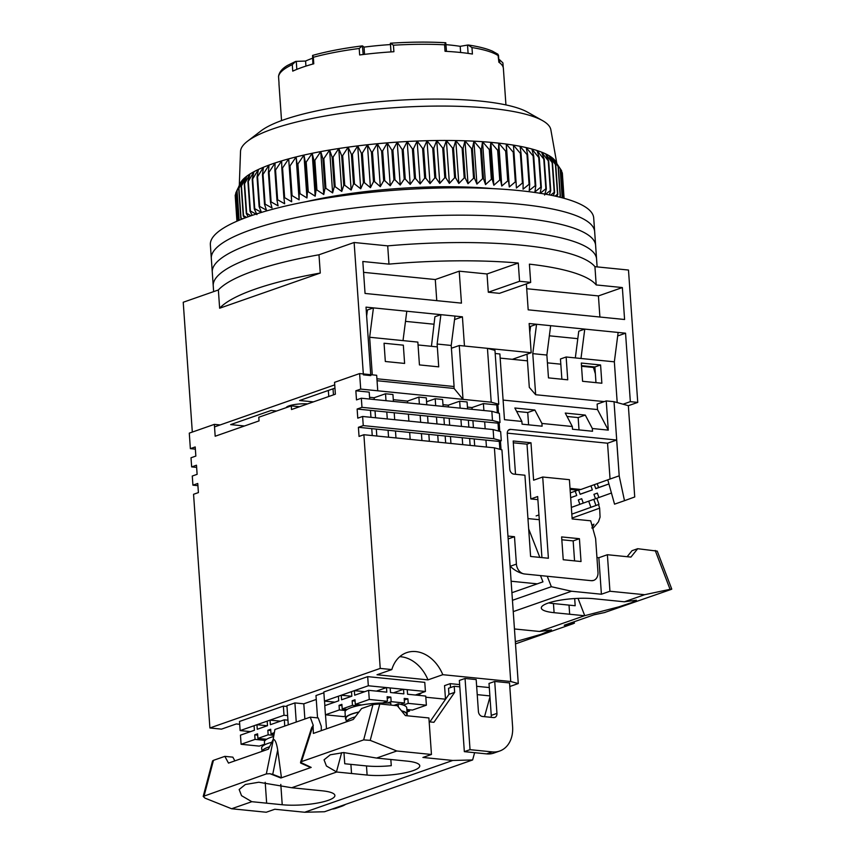 <?xml version="1.0" encoding="UTF-8"?>
<svg xmlns="http://www.w3.org/2000/svg" width="855" height="855" viewBox="0 0 855 855"><rect width="100%" height="100%" fill="white"/><g stroke="black" fill="none" stroke-linecap="round" stroke-linejoin="round"><path stroke-width="1.28" d="M286.201 407.653A14.054 3.046 -4 0 1 307.672 403.891M530.677 282.417L499.427 293.34L488.301 292.228L487.029 273.963L459.221 271.174L461.454 303.13L365.053 293.447L362.819 261.491L388.972 264.12A192.14 41.585 -4 0 1 518.28 263.041L519.562 281.295A192.14 41.585 -4 0 1 525.194 281.829A192.14 41.585 -4 0 1 530.677 282.417L529.405 264.152A192.14 41.585 -4 0 1 596.202 284.929L622.355 287.558L624.588 319.503L528.187 309.831L526.381 283.913M388.972 264.12L387.7 245.866A192.14 41.585 -4 0 1 522.64 245.31A192.14 41.585 -4 0 1 594.93 266.675L596.202 284.929M637.745 402.406L628.489 270.041L594.93 266.675A192.14 41.585 -4 0 0 522.64 245.31A192.14 41.585 -4 0 0 387.7 245.866L354.13 242.499L363.386 374.853L370.803 375.602L366.015 307.137L462.416 316.82L464.457 346.029L531.19 352.73L529.149 323.521L625.55 333.194L630.338 401.658L637.745 402.406L628.35 405.687L614.029 401.69L619.223 476.053L616.658 440.026L510.67 429.381L508.394 430.172M334.722 384.878L214.52 426.912M630.338 401.658L623.049 404.212M313.4 401.882L299.592 400.503L334.957 388.138M244.466 425.993L230.658 424.604L271.11 410.464L276.603 411.009M354.13 242.499L318.99 254.779L320.272 273.044L219.639 308.228L218.367 289.973L183.227 302.253L192.311 432.074M577.798 338.666L549.348 335.801M433.945 324.216L405.494 321.362M617.684 335.951L625.55 333.194M328.341 390.446L328.769 396.517M218.367 289.973A192.14 41.585 -4 0 1 318.99 254.779A192.14 41.585 -4 0 0 218.367 289.973M219.639 308.228A192.14 41.585 -4 0 1 320.272 273.044M454.999 316.072L451.216 345.452L437.129 344.031L440.902 314.661L434.906 316.756L431.444 346.307M366.635 316.083L367.426 309.98L373.432 307.886L369.649 337.255L403.015 340.611L406.798 311.231M462.416 316.82L454.55 319.567M531.19 352.73L512.337 359.324M550.652 325.68L546.869 355.049L532.783 353.639L536.566 324.259L530.56 326.364L529.769 332.467M575.319 357.914L578.76 331.206L584.767 329.1L580.983 358.48L614.35 361.825L617.203 402.577M333.45 394.871L333.033 388.811M618.133 332.456L614.35 361.825M459.221 271.174L435.291 279.542L363.578 272.339M518.28 263.041L487.029 273.963M436.766 300.65L435.291 279.542M519.562 281.295L488.301 292.228M622.355 287.558L598.425 295.926L526.712 288.723M599.9 317.023L598.425 295.926M546.869 355.049L548.472 377.878L567.741 379.812L566.149 356.995L580.983 358.48M604.25 401.604L535.658 394.721L532.783 353.639M601.856 383.232L600.584 364.978L581.304 363.044L582.576 381.298L601.856 383.232M526.99 354.194L529.309 387.39L535.658 394.721M451.216 345.452L454.091 386.524L376.916 378.776M404.607 363.428L385.327 361.494L384.055 343.24L403.336 345.174L404.607 363.428M437.129 344.031L438.722 366.859L419.442 364.914L417.849 342.096L403.015 340.611M369.649 337.255L372.278 374.843M566.149 356.995L560.452 358.982L561.874 379.225M581.486 365.63L594.888 366.977L595.978 382.645M600.584 364.978L594.888 366.977M213.632 291.619L213.237 285.859A192.14 41.585 -4 0 1 318.872 240.939A192.14 41.585 -4 0 1 521.689 231.62A192.14 41.585 -4 0 1 596.576 259.054L595.614 245.364A192.14 41.585 -4 0 0 520.727 217.929A192.14 41.585 -4 0 0 317.91 227.248A192.14 41.585 -4 0 0 212.275 272.168A192.14 41.585 -4 0 1 317.91 227.248A192.14 41.585 -4 0 1 520.727 217.929A192.14 41.585 -4 0 1 595.614 245.364L594.663 231.673A192.14 41.585 -4 0 0 519.776 204.238A192.14 41.585 -4 0 0 316.959 213.558A192.14 41.585 -4 0 0 211.313 258.477A192.14 41.585 -4 0 1 316.959 213.558A192.14 41.585 -4 0 1 519.776 204.238A192.14 41.585 -4 0 1 594.663 231.673L593.701 217.982A192.14 41.585 -4 0 0 518.814 190.547A192.14 41.585 -4 0 0 315.997 199.867A192.14 41.585 -4 0 0 210.362 244.787L213.237 285.859A192.14 41.585 -4 0 1 318.872 240.939A192.14 41.585 -4 0 1 521.689 231.62A192.14 41.585 -4 0 1 596.576 259.054L597.121 266.899M556.765 163.102L550.844 129.746A155.589 33.676 176 0 0 542.487 120.587A155.589 33.676 176 0 0 490.3 108.296A155.589 33.676 176 0 0 247.523 141.214A155.589 33.676 176 0 0 240.522 151.442L239.304 185.3M563.552 198.168L561.649 170.893A164.021 35.504 176 0 0 561.543 170.679L560.314 168.766A164.021 35.504 176 0 0 560.143 168.553L554.158 159.532L558.336 166.704A164.021 35.504 176 0 0 558.101 166.501L551.924 157.566L555.739 164.716A164.021 35.504 176 0 0 555.429 164.523L549.081 155.674L552.512 162.813A164.021 35.504 176 0 0 552.148 162.621L545.64 153.868L548.686 160.986A164.021 35.504 176 0 0 548.258 160.815L541.61 152.147L544.261 159.265A164.021 35.504 176 0 0 543.78 159.094L537.026 150.523L539.27 157.641A164.021 35.504 176 0 0 538.725 157.491L531.885 149.005L533.723 156.134A164.021 35.504 176 0 0 533.125 155.984L526.22 147.594L527.642 154.734A164.021 35.504 176 0 0 526.99 154.605L520.054 146.291L521.048 153.462A164.021 35.504 176 0 0 520.353 153.334L513.406 145.115L513.973 152.308A164.021 35.504 176 0 0 513.235 152.201L506.299 144.068L506.449 151.282A164.021 35.504 176 0 0 505.658 151.185L498.764 143.138L498.497 150.395A164.021 35.504 176 0 0 497.663 150.32L490.834 142.347L490.15 149.646A164.021 35.504 176 0 0 489.284 149.582L482.541 141.695L481.451 149.037A164.021 35.504 176 0 0 480.542 148.984L473.916 141.171L472.42 148.578A164.021 35.504 176 0 0 471.479 148.535L464.992 140.797L463.089 148.257A164.021 35.504 176 0 0 462.127 148.225L455.801 140.562L453.524 148.075A164.021 35.504 176 0 0 452.53 148.065L446.385 140.466L443.724 148.054A164.021 35.504 176 0 0 442.719 148.054L436.777 140.509L433.763 148.172A164.021 35.504 176 0 0 432.737 148.193L427.019 140.701L423.653 148.439A164.021 35.504 176 0 0 422.616 148.471L417.144 141.032L413.446 148.845A164.021 35.504 176 0 0 412.409 148.898L407.194 141.503L403.186 149.401A164.021 35.504 176 0 0 402.139 149.465L397.212 142.112L392.905 150.095A164.021 35.504 176 0 0 391.857 150.17L387.23 142.86L382.645 150.929A164.021 35.504 176 0 0 381.608 151.025L377.301 143.736L372.449 151.901A164.021 35.504 176 0 0 371.423 152.008L367.447 144.752L362.36 153.002A164.021 35.504 176 0 0 361.344 153.12L357.711 145.884L352.42 154.231A164.021 35.504 176 0 0 351.416 154.36L348.135 147.146L342.663 155.578A164.021 35.504 176 0 0 341.679 155.728L338.762 148.514L333.119 157.042A164.021 35.504 176 0 0 332.157 157.202L329.624 149.999L323.831 158.624A164.021 35.504 176 0 0 322.912 158.795L320.753 151.592L314.854 160.312A164.021 35.504 176 0 0 313.956 160.484L312.193 153.28L306.197 162.097A164.021 35.504 176 0 0 305.342 162.279L303.963 155.054L297.903 163.968A164.021 35.504 176 0 0 297.091 164.16L296.119 156.925L290.016 165.923A164.021 35.504 176 0 0 289.236 166.127L288.669 158.859L282.556 167.965A164.021 35.504 176 0 0 281.819 168.179L281.648 160.879L275.556 170.07A164.021 35.504 176 0 0 274.872 170.284L275.086 162.952L269.036 172.229A164.021 35.504 176 0 0 268.406 172.454L269.015 165.079L263.03 174.441A164.021 35.504 176 0 0 262.453 174.677L263.458 167.249L257.569 176.696A164.021 35.504 176 0 0 257.045 176.932L258.424 169.461L252.653 178.994A164.021 35.504 176 0 0 252.193 179.229L253.946 171.705L248.324 181.313A164.021 35.504 176 0 0 247.918 181.549L250.034 173.96L244.583 183.643A164.021 35.504 176 0 0 244.241 183.878L246.71 176.226L241.452 185.973A164.021 35.504 176 0 0 241.163 186.219L243.985 178.503L238.94 188.314A164.021 35.504 176 0 0 238.727 188.549L241.869 180.768L237.059 190.633A164.021 35.504 176 0 0 236.91 190.868L240.063 183.622A159.34 34.489 -4 0 1 240.373 183.013A159.34 34.489 -4 0 1 241.869 180.768A159.34 34.489 -4 0 1 243.985 178.503A159.34 34.489 -4 0 1 246.71 176.226A159.34 34.489 -4 0 1 250.034 173.96A159.34 34.489 -4 0 1 253.946 171.705A159.34 34.489 -4 0 1 258.424 169.461A159.34 34.489 -4 0 1 263.458 167.249A159.34 34.489 -4 0 1 269.015 165.079A159.34 34.489 -4 0 1 275.086 162.952A159.34 34.489 -4 0 1 281.648 160.879A159.34 34.489 -4 0 1 288.669 158.859A159.34 34.489 -4 0 1 296.119 156.925A159.34 34.489 -4 0 1 303.963 155.054A159.34 34.489 -4 0 1 312.193 153.28A159.34 34.489 -4 0 1 320.753 151.592A159.34 34.489 -4 0 1 329.624 149.999A159.34 34.489 -4 0 1 338.762 148.514A159.34 34.489 -4 0 1 348.135 147.146A159.34 34.489 -4 0 1 357.711 145.884A159.34 34.489 -4 0 1 367.447 144.752A159.34 34.489 -4 0 1 377.301 143.736A159.34 34.489 -4 0 1 387.23 142.86A159.34 34.489 -4 0 1 397.212 142.112A159.34 34.489 -4 0 1 407.194 141.503A159.34 34.489 -4 0 1 417.144 141.032A159.34 34.489 -4 0 1 427.019 140.701A159.34 34.489 -4 0 1 436.777 140.509A159.34 34.489 -4 0 1 446.385 140.466A159.34 34.489 -4 0 1 455.801 140.562A159.34 34.489 -4 0 1 464.992 140.797A159.34 34.489 -4 0 1 473.916 141.171A159.34 34.489 -4 0 1 482.541 141.695A159.34 34.489 -4 0 1 490.834 142.347A159.34 34.489 -4 0 1 495.045 142.753A159.34 34.489 -4 0 1 498.764 143.138A159.34 34.489 -4 0 1 506.299 144.068A159.34 34.489 -4 0 1 513.406 145.115A159.34 34.489 -4 0 1 520.054 146.291A159.34 34.489 -4 0 1 526.22 147.594A159.34 34.489 -4 0 1 531.885 149.005A159.34 34.489 -4 0 1 537.026 150.523A159.34 34.489 -4 0 1 541.61 152.147A159.34 34.489 -4 0 1 545.64 153.868A159.34 34.489 -4 0 1 549.081 155.674A159.34 34.489 -4 0 1 551.924 157.566A159.34 34.489 -4 0 1 554.158 159.532A159.34 34.489 -4 0 1 555.771 161.552A159.34 34.489 -4 0 1 555.782 161.563L555.771 161.552M542.487 120.587L527.621 112.197A140.594 30.427 176 0 0 480.457 101.093A140.594 30.427 176 0 0 261.074 130.836L247.523 141.214M559.149 197.035L560.175 196.19A164.021 35.504 -4 0 1 560.41 196.394L559.972 197.238M555.173 196.105L557.513 194.213A164.021 35.504 -4 0 1 557.813 194.406L556.829 196.479M550.673 195.154L554.222 192.311A164.021 35.504 -4 0 1 554.585 192.503L553.281 195.699M545.682 194.213L550.331 190.505A164.021 35.504 -4 0 1 550.759 190.676L549.295 194.887M252.214 215.364L249.991 211.238A164.021 35.504 -4 0 1 250.397 211.003L256.949 214.605L254.266 208.919A164.021 35.504 -4 0 1 254.737 208.684L261.427 212.361L259.118 206.621A164.021 35.504 -4 0 1 259.642 206.397L266.461 210.159L264.526 204.366A164.021 35.504 -4 0 1 265.114 204.131L272.018 207.979L270.479 202.143A164.021 35.504 -4 0 1 271.11 201.919L278.089 205.852L276.945 199.974A164.021 35.504 -4 0 1 277.629 199.76L284.651 203.779L283.903 197.868A164.021 35.504 -4 0 1 284.63 197.655L291.662 201.769L291.32 195.827A164.021 35.504 -4 0 1 292.089 195.624L299.111 199.824L299.165 193.861A164.021 35.504 -4 0 1 299.987 193.657L306.966 197.954L307.415 191.969A164.021 35.504 -4 0 1 308.27 191.787L315.196 196.18L316.029 190.184A164.021 35.504 -4 0 1 316.927 190.002L323.756 194.491L324.986 188.485A164.021 35.504 -4 0 1 325.915 188.314L332.627 192.899L334.241 186.892A164.021 35.504 -4 0 1 335.192 186.743L341.765 191.413L343.753 185.417A164.021 35.504 -4 0 1 344.736 185.268L351.138 190.045L353.5 184.049A164.021 35.504 -4 0 1 354.494 183.921L360.714 188.784L363.428 182.81A164.021 35.504 -4 0 1 364.444 182.692L370.439 187.651L373.496 181.698A164.021 35.504 -4 0 1 374.533 181.591L380.293 186.647L383.681 180.715A164.021 35.504 -4 0 1 384.718 180.619L390.233 185.759L393.931 179.86A164.021 35.504 -4 0 1 394.978 179.785L400.215 185.011L404.212 179.155A164.021 35.504 -4 0 1 405.259 179.09L410.197 184.402L414.483 178.588A164.021 35.504 -4 0 1 415.519 178.535L420.147 183.932L424.689 178.161A164.021 35.504 -4 0 1 425.726 178.129L430.022 183.601L434.81 177.883A164.021 35.504 -4 0 1 435.836 177.861L439.78 183.408L444.792 177.744A164.021 35.504 -4 0 1 445.808 177.744L449.388 183.365L454.614 177.765A164.021 35.504 -4 0 1 455.597 177.765L458.804 183.462L464.212 177.925A164.021 35.504 -4 0 1 465.173 177.947L467.995 183.697L473.563 178.225A164.021 35.504 -4 0 1 474.493 178.268L476.919 184.082L482.615 178.674A164.021 35.504 -4 0 1 483.524 178.738L485.544 184.595L491.358 179.272A164.021 35.504 -4 0 1 492.234 179.336L493.837 185.257L499.748 180.01A164.021 35.504 -4 0 1 500.57 180.095L501.767 186.048L507.742 180.886A164.021 35.504 -4 0 1 508.522 180.982L509.302 186.967L515.309 181.891A164.021 35.504 -4 0 1 516.057 181.997L516.399 188.025L522.426 183.023A164.021 35.504 -4 0 1 523.121 183.152L523.057 189.201L529.063 184.295A164.021 35.504 -4 0 1 529.715 184.424L529.224 190.494L535.198 185.674A164.021 35.504 -4 0 1 535.796 185.824L534.888 191.905L540.809 187.181A164.021 35.504 -4 0 1 541.343 187.341L540.029 193.422L545.853 188.784A164.021 35.504 -4 0 1 546.334 188.955L544.614 195.047M562.301 172.86L564.076 198.317L562.344 173.084A164.021 35.504 176 0 0 562.301 172.86L561.714 171.876M237.765 188.656L235.82 192.941A164.021 35.504 176 0 0 235.734 193.166L237.669 220.879M235.777 193.893L235.221 195.207A164.021 35.504 176 0 0 235.2 195.442L236.995 221.178M235.328 197.291L236.931 221.199M306.485 201.609A156.518 33.879 -4 0 1 492.501 188.602M248.249 216.743L246.315 213.568A164.021 35.504 -4 0 1 246.657 213.333L251.028 215.77M244.701 218.057L243.248 215.909A164.021 35.504 -4 0 1 243.525 215.674L246.529 217.373M241.57 219.275L240.8 218.239A164.021 35.504 -4 0 1 241.014 218.004L242.542 218.88M561.543 170.679L563.456 198.146M560.314 168.766L562.344 197.847M560.143 168.553L562.184 197.804M558.336 166.704L560.41 196.394M558.101 166.501L560.175 196.19M555.739 164.716L557.813 194.406M555.429 164.523L557.513 194.213M552.512 162.813L554.585 192.503M552.148 162.621L554.222 192.311M548.686 160.986L550.759 190.676M548.258 160.815L550.331 190.505M544.261 159.265L546.334 188.955M543.78 159.094L545.853 188.784M539.27 157.641L541.343 187.341M538.725 157.491L540.809 187.181M533.723 156.134L535.796 185.824M533.125 155.984L535.198 185.674M527.642 154.734L529.715 184.424M526.99 154.605L529.063 184.295M521.048 153.462L523.121 183.152M520.353 153.334L522.426 183.023M513.973 152.308L516.057 181.997M513.235 152.201L515.309 181.891M506.299 144.068L509.302 186.967M506.449 151.282L508.522 180.982M505.658 151.185L507.742 180.886M498.764 143.138L501.767 186.048M498.497 150.395L500.57 180.095M497.663 150.32L499.748 180.01M490.834 142.347L493.837 185.257M490.15 149.646L492.234 179.336M489.284 149.582L491.358 179.272M482.541 141.695L485.544 184.595M481.451 149.037L483.524 178.738M480.542 148.984L482.615 178.674M473.916 141.171L476.919 184.082M472.42 148.578L474.493 178.268M471.479 148.535L473.563 178.225M464.992 140.797L467.995 183.697M463.089 148.257L465.173 177.947M462.127 148.225L464.212 177.925M455.801 140.562L458.804 183.462M453.524 148.075L455.597 177.765M452.53 148.065L454.614 177.765M446.385 140.466L449.388 183.365M443.724 148.054L445.808 177.744M442.719 148.054L444.792 177.744M436.777 140.509L439.78 183.408M433.763 148.172L435.836 177.861M432.737 148.193L434.81 177.883M427.019 140.701L430.022 183.601M423.653 148.439L425.726 178.129M422.616 148.471L424.689 178.161M417.144 141.032L420.147 183.932M413.446 148.845L415.519 178.535M412.409 148.898L414.483 178.588M407.194 141.503L410.197 184.402M403.186 149.401L405.259 179.09M402.139 149.465L404.212 179.155M397.212 142.112L400.215 185.011M392.905 150.095L394.978 179.785M391.857 150.17L393.931 179.86M387.23 142.86L390.233 185.759M382.645 150.929L384.718 180.619M381.608 151.025L383.681 180.715M377.301 143.736L380.293 186.647M372.449 151.901L374.533 181.591M371.423 152.008L373.496 181.698M367.447 144.752L370.439 187.651M362.36 153.002L364.444 182.692M361.344 153.12L363.428 182.81M357.711 145.884L360.714 188.784M237.038 221.156L235.221 195.207M352.42 154.231L354.494 183.921M351.416 154.36L353.5 184.049M348.135 147.146L351.138 190.045M237.776 220.836L235.82 192.941M342.663 155.578L344.736 185.268M341.679 155.728L343.753 185.417M238.973 220.334L236.91 190.868M338.762 148.514L341.765 191.413M239.133 220.269L237.059 190.633M333.119 157.042L335.192 186.743M332.157 157.202L334.241 186.892M240.8 218.239L238.727 188.549M329.624 149.999L332.627 192.899M241.014 218.004L238.94 188.314M323.831 158.624L325.915 188.314M322.912 158.795L324.986 188.485M243.248 215.909L241.163 186.219M320.753 151.592L323.756 194.491M243.525 215.674L241.452 185.973M314.854 160.312L316.927 190.002M313.956 160.484L316.029 190.184M246.315 213.568L244.241 183.878M312.193 153.28L315.196 196.18M246.657 213.333L244.583 183.643M306.197 162.097L308.27 191.787M305.342 162.279L307.415 191.969M249.991 211.238L247.918 181.549M303.963 155.054L306.966 197.954M250.397 211.003L248.324 181.313M297.903 163.968L299.987 193.657M297.091 164.16L299.165 193.861M254.266 208.919L252.193 179.229M296.119 156.925L299.111 199.824M254.737 208.684L252.653 178.994M290.016 165.923L292.089 195.624M289.236 166.127L291.32 195.827M259.118 206.621L257.045 176.932M288.669 158.859L291.662 201.769M259.642 206.397L257.569 176.696M282.556 167.965L284.63 197.655M281.819 168.179L283.903 197.868M264.526 204.366L262.453 174.677M265.114 204.131L263.03 174.441M275.556 170.07L277.629 199.76M274.872 170.284L276.945 199.974M270.479 202.143L268.406 172.454M271.11 201.919L269.036 172.229M497.888 404.533L498.486 413.115M499.16 422.787L499.758 431.369M500.442 441.041L501.041 449.634M508.159 538.907L510.136 566.299C514.774 570.531 519.551 573.085 524.457 573.972A9.373 7.171 -109.3 0 1 516.409 564.108L514.496 536.716L508.223 538.907M514.496 536.716L507.956 536.064M510.67 429.381A4.681 3.58 -109.3 0 0 509.441 429.52A4.681 3.58 -109.3 0 0 507.282 433.571L509.772 469.171A4.681 3.58 -109.3 0 0 513.791 474.108L524.917 475.22L530.602 556.466L548.397 558.251L542.711 477.015L569.409 479.687L572.155 518.942L590.687 520.802L595.614 538.522L597.976 572.294A9.373 7.171 -109.3 0 1 593.659 580.395A9.373 7.171 -109.3 0 1 591.2 580.673L524.457 573.972M614.029 401.69L606.238 400.91L597.121 404.094L597.506 409.566L608.279 430.118L606.238 400.91M495.195 353.5L499.876 353.97L504.471 419.687L521.892 421.44L522.084 424.176L542.102 426.196L541.92 423.449L572.316 426.506L572.508 429.242L592.526 431.251L592.344 428.515L608.279 430.118M561.628 536.919L563.231 559.736L581.026 561.532L579.423 538.703L561.628 536.919M595.358 373.795L593.456 367.468L581.528 366.271M560.816 364.187L547.414 362.851M527.45 360.842L500.164 358.106M511.119 581.229L537.261 583.847M513.31 442.794L527.001 444.173L530.827 498.935L537.88 499.641M530.827 498.935L537.667 496.541L541.931 557.599M561.831 539.762L573.16 540.894L574.56 560.88M527.001 444.173L530.987 442.772L533.606 480.2L542.711 477.015M530.987 442.772L513.182 440.988L515.512 474.279M507.261 433.143L607.552 443.211L616.658 440.026M607.552 443.211L610.053 479.024L580.919 489.477L570.018 488.387M619.17 475.84L610.053 479.024M619.223 476.053L624.492 500.688L634.731 496.969L628.35 405.687M503.093 400.087L597.506 409.566M541.92 423.449L534.867 410.015L514.849 408.006L521.892 421.44M592.344 428.515L585.29 415.081L565.273 413.072L572.316 426.506M591.2 580.673L593.434 580.47M573.16 540.894L579.423 538.703M624.492 500.688L614.542 504.161L607.777 479.837M585.29 415.081L578.151 417.582L579.017 429.894M516.634 411.405L527.727 412.516L534.867 410.015M527.727 412.516L528.593 424.839M567.057 416.471L578.151 417.582M570.093 489.423L577.852 490.204L570.338 492.897M577.852 490.204L580.919 489.477M593.776 499.363L595.956 505.508L590.869 507.293M595.956 505.508L599.002 504.365L596.822 498.251M571.824 514.144L590.88 507.336L588.7 501.18M578.707 490.257L580.139 494.297L592.365 489.904L580.107 494.19M579.872 504.322L598.895 497.525L597.335 493.111L593.936 494.329L595.508 498.743M611.443 493.025L598.895 497.525M594.332 484.667L595.764 488.686L608.92 483.962M592.365 489.904L590.933 485.886M570.67 497.696L576.74 495.515L575.191 491.155M583.27 503.125L581.71 498.711L578.311 499.929L579.882 504.343L571.343 507.41M608.92 483.941L598.575 487.553L597.185 483.641M576.74 495.515L570.67 497.642M598.575 487.553L595.721 488.579M591.927 525.259L593.915 524.168L591.863 528.027M595.593 505.636L590.88 507.336M515.341 641.699L540.884 634.367L551.486 629.9L539.494 631.471L514.454 628.959M569.665 614.243L584.499 615.739L618.699 606.89L631.813 602.583L636.366 600.21L624.374 601.792L593.969 598.735A32.8 7.096 -4 0 0 559.341 600.328A32.8 7.096 -4 0 0 541.311 608.001A32.8 7.096 -4 0 0 554.093 612.682L569.665 614.243L569.024 605.116L575.18 605.735L574.678 598.553M548.686 602.893A32.8 7.096 176 0 0 553.452 603.555L569.024 605.116M511.921 592.718L542.957 581.86L540.499 575.586M671.774 589.106L657.249 551.122L637.702 548.707L632.005 550.695L627.143 556.712M547.243 576.259L551.347 586.712L512.455 600.306M528.679 528.946L539.836 557.396M584.499 615.739L539.494 631.471M513.246 611.614L571.535 591.233L601.407 594.225L609.946 591.243L644.595 594.717L624.374 601.792M637.702 548.707L630.926 557.086L607.392 554.724L598.853 557.717L596.94 557.524M539.281 519.712L527.952 518.568M536.138 515.918L538.949 514.934M551.347 586.712L571.535 591.233M601.407 594.225L598.853 557.717M573.448 623.594L515.501 643.868M572.412 622.365L572.85 623.338L564.257 625.219L594.567 614.617L605.084 612.447L593.99 614.82M644.595 594.717L670.064 589.319C672.03 588.935 672.265 589.01 670.769 589.565L605.062 612.362M655.208 550.46L670.064 589.319C672.03 588.935 672.265 589.01 670.769 589.565M607.392 554.724L609.946 591.243M574.346 623.103L564.268 625.304M572.85 623.338L574.378 623.188M380.229 668.407L209.903 727.968L193.561 494.286L198.403 492.598L197.762 483.47L192.92 485.159L192.279 476.032L197.12 474.343L196.49 465.216L191.648 466.905L191.007 457.778L195.848 456.078L195.207 446.951L190.366 448.651L189.286 433.132L214.349 424.369L215.182 436.232L259.044 420.895L258.787 417.24L291.256 405.89L291.512 409.534L335.374 394.198L334.551 382.335L359.613 373.571L360.703 389.089L355.851 390.778L356.492 399.905L361.334 398.216L361.975 407.343L357.134 409.032L357.775 418.159L362.616 416.471L363.247 425.598L358.405 427.297L359.047 436.424L363.888 434.725L380.229 668.407L391.825 669.572A35.151 26.89 -109.3 0 1 406.659 652.643A35.151 26.89 -109.3 0 1 442.794 674.691L510.734 681.51L494.404 447.828L363.888 434.725M214.349 424.369L220.13 424.946M291.256 405.89L299.571 406.724M359.613 373.571L376.67 375.281L377.75 390.799L360.703 389.089M491.027 717.324A4.681 3.58 -109.3 0 0 491.251 715.379L489.017 683.434L494.714 681.446L509.548 682.931L512.605 726.75A28.119 21.514 70.7 0 1 499.641 751.053A28.119 21.514 70.7 0 1 492.277 751.898L486.581 753.886A28.119 21.514 70.7 0 0 493.944 753.052L499.641 751.053M486.581 753.886L464.34 751.652L459.359 680.452L465.056 678.464L476.182 679.586L478.415 711.531A4.681 3.58 -109.3 0 0 482.434 716.469L493.559 717.58A4.681 3.58 -109.3 0 0 494.788 717.441A4.681 3.58 -109.3 0 0 496.947 713.391L494.714 681.446M459.648 684.588L450.243 683.647L444.547 685.635L445.498 699.326M476.641 686.298L489.306 687.57M288.274 724.826L286.927 705.706L294.911 702.917L303.803 703.815L316.254 699.454M317.547 717.879L315.987 695.543L323.874 692.785M425.811 697.22L445.498 699.198M509.794 686.512L518.269 683.551L510.734 681.51M442.794 674.691L427.981 679.875L377.012 674.755L391.825 669.572M209.903 727.968L221.488 729.133L236.301 723.95L239.699 724.292M195.368 449.153L190.366 448.651M497.3 412.794L496.744 404.928L498.743 404.233L494.97 350.379L487.446 348.338L459.263 345.505L463.025 399.36L377.75 390.799M498.572 431.048L498.027 423.182L500.015 422.488L499.373 413.36L491.849 411.319L492.48 420.446L361.975 407.343M499.854 449.303L499.299 441.437L501.297 440.742L500.656 431.615L493.121 429.573L362.616 416.471M518.269 683.551L501.928 449.869L494.404 447.828M427.981 679.875A35.151 26.89 70.7 0 0 399.766 656.683M465.056 678.464L470.036 749.664L492.277 751.898M345.559 804.395A28.119 21.514 -109.3 0 1 341.85 806.233L336.154 808.232A28.119 21.514 -109.3 0 1 332.103 809.097M341.85 806.233A28.119 21.514 -109.3 0 1 337.8 807.099M450.243 683.647L450.521 687.57M326.482 728.834L325.499 714.801M324.857 705.632L324.547 701.111M304.872 719.023L303.803 703.815M451.408 348.252L459.263 345.505M418.042 344.96L437.322 346.895M498.743 404.233L491.208 402.192L487.446 348.338M500.015 422.488L492.48 420.446M501.297 440.742L493.763 438.701L493.121 429.573M467.45 407.108L472.003 407.568L483.396 403.592L496.744 404.928M491.208 402.192L463.025 399.36L454.101 388.459L453.962 386.513M355.851 390.778L369.2 392.124L369.691 399.05M369.563 397.286L374.127 397.746L385.52 393.76L392.937 394.508L393.418 401.433M393.289 399.67L407.493 401.091L418.886 397.105L426.303 397.853L426.784 404.789M426.57 401.765L435.195 398.751L442.612 399.488L443.104 406.424M442.976 404.661L448.277 405.185L459.669 401.209L467.087 401.946L467.567 408.882M377.044 380.721L454.101 388.459M372.246 435.569L371.754 428.633L358.405 427.297M370.963 417.315L370.482 410.379L386.791 412.014L387.283 418.95M376.799 436.029L376.318 429.092M375.527 417.764L375.035 410.838M374.244 399.509L374.127 397.746M386 400.696L385.52 393.76M388.555 437.204L388.074 430.268L421.44 433.624L421.921 440.56M395.972 437.952L395.48 431.016M386.791 412.014L394.208 412.762L394.689 419.687M410.165 439.374L409.684 432.438M408.893 421.12L408.412 414.183M407.621 402.865L407.493 401.091M420.649 422.295L420.158 415.37L394.208 412.762M419.367 404.041L418.886 397.105M429.338 441.298L428.857 434.361L421.44 433.624M420.158 415.37L427.575 416.107L428.066 423.043M436.958 423.941L436.478 417.005L427.575 416.107M435.687 405.676L435.195 398.751M438.241 442.195L437.749 435.259L462.224 437.717L462.705 444.653M445.647 442.933L445.166 436.007M436.478 417.005L443.895 417.753L444.376 424.679M450.948 443.467L450.467 436.542M449.677 425.213L449.196 418.277M448.405 406.959L448.277 405.185M461.433 426.399L460.941 419.463L443.895 417.753M460.15 408.134L459.669 401.209M470.122 445.391L469.641 438.465L462.224 437.717M460.941 419.463L468.358 420.2L468.85 427.137M474.685 445.85L474.194 438.914M473.403 427.596L472.922 420.66M472.131 409.342L472.003 407.568M468.358 420.2L484.678 421.846L485.159 428.772M483.887 410.518L483.396 403.592M486.442 447.037L485.95 440.101L499.299 441.437M464.34 751.652L470.036 749.664M296.247 722.037L294.911 702.917M493.763 438.701L363.247 425.598M371.754 428.633L388.074 430.268M428.857 434.361L437.749 435.259M469.641 438.465L485.95 440.101M197.911 485.661L192.92 485.159M361.334 398.216L491.849 411.319M484.678 421.846L498.027 423.182M357.134 409.032L370.482 410.379M196.639 467.407L191.648 466.905M401.476 710.815A30.93 6.69 -4 0 1 407.194 714.224A30.93 6.69 -4 0 1 406.745 715.496M346.104 719.739A30.93 6.69 -4 0 1 345.484 718.542A30.93 6.69 -4 0 1 358.961 711.991M390.906 705.076L390.767 703.12A30.93 6.69 176 0 0 345.035 712.151L345.484 718.542M407.194 714.224L406.745 707.833A30.93 6.69 176 0 0 398.184 703.868L398.409 707.042M393.866 705.375L398.184 703.868M273.675 736.497A30.93 6.69 176 0 0 264.43 742.001L264.633 744.833M406.756 715.731L406.734 714.331A30.459 6.594 176 0 0 401.658 711.039M358.844 712.14A30.459 6.594 176 0 0 345.954 718.585L346.371 721.877M271.772 742.29A30.459 6.594 176 0 0 261.651 748.061L262.058 751.363M351.533 773.497L367.116 775.058A32.8 7.096 -4 0 0 401.732 773.465A32.8 7.096 -4 0 0 419.773 765.802A32.8 7.096 -4 0 0 406.991 761.11L376.585 758.064L343.678 752.56L330.276 754.794L324.045 759.817L326.428 765.995L336.71 772.012L351.533 773.497L350.903 764.37L344.747 763.75L343.966 752.55M282.225 804.737A32.8 7.096 -4 0 0 316.852 803.155A32.8 7.096 -4 0 0 334.893 795.481A32.8 7.096 -4 0 0 322.111 790.8L291.705 787.744L258.798 782.24L245.385 784.484L239.154 789.507L241.548 795.684L251.83 801.691L282.225 804.737L280.803 784.398M350.903 764.37L366.474 765.93A32.8 7.096 176 0 0 391.269 765.674L390.842 759.497M376.585 758.064L396.805 750.989L431.454 754.473L422.915 757.455L452.776 760.458L304.658 812.25L324.505 811.748L472.623 759.956L474.621 752.689M484.529 716.672L489.958 696.921M459.808 686.832L454.219 686.276L448.522 688.264L448.939 694.356L429.873 721.898M291.705 787.744L336.71 772.012M304.658 812.25L274.797 809.247L266.258 812.239L231.609 808.755L251.83 801.691M313.283 725.435L310.237 717.142L274.915 729.497L273.151 739.468L268.417 749.14L228.488 763.098L224.854 756.354L213.461 760.341L212.564 760.929L203.201 796.422L266.343 773.914L269.924 773.69L280.878 777.997L311.188 767.405L300.533 762.35L311.615 727.819L313.069 725.51L313.368 733.419L353.297 719.45L361.579 708.539L372.972 704.563L363.664 739.885L370.215 740.366L396.805 750.989M265.2 782.282L266.653 803.176M224.854 756.354L232.849 757.156L234.847 760.875M452.776 760.458L472.623 759.956M489.894 695.906L477.229 694.634M454.219 686.276L454.646 692.358L433.913 722.304L429.178 721.834M431.454 754.473L428.9 717.954L405.377 715.592L397.329 705.717L379.812 703.964L372.972 704.563M448.939 694.356L454.646 692.358M310.237 717.142L318.22 717.944L321.266 726.237L321.32 730.64M310.611 767.512L300.618 763.034L301.473 761.623L363.664 739.885M231.609 808.755L205.008 798.132L203.201 796.422M273.151 739.468L273.376 739.383C275.139 739.5 276.582 743.038 277.693 749.995L281.445 777.708L272.734 774.352L277.693 749.995M300.618 763.034L311.188 767.405M269.913 773.764L272.734 774.352M387.304 703.002L391.152 701.656L390.831 697.092L387.123 696.718L387.443 701.282L369.274 699.454L368.633 690.327L386.802 692.155L386.481 687.591L390.19 687.965L390.511 692.529L403.859 693.865L403.539 689.301L393.471 692.817M347.226 709.426L342.214 708.913L341.893 704.349L339.05 705.354L339.371 709.917L325.413 714.791L324.772 705.664L338.73 700.79L338.409 696.227L341.263 695.222L341.583 699.785L351.833 696.205L351.512 691.642L354.365 690.648L354.675 695.211L368.633 690.327M406.959 710.804L409.566 711.061L407.033 711.948M391.152 701.656L404.501 702.992L400.653 704.338M342.214 708.913L352.474 705.332L357.476 705.835M404.297 700.053L407.888 698.802L404.18 698.428L404.501 702.992M407.888 698.802L408.209 703.366L426.378 705.193L425.737 696.066L407.568 694.239L407.247 689.675L403.539 689.301M406.862 709.511L412.42 710.067L426.378 705.193M409.566 711.061L409.481 709.778M325.413 714.791L343.582 716.618L345.313 716.009M369.274 699.454L355.317 704.338L354.996 699.775L352.153 700.769L352.474 705.332M351.651 696.269L341.263 695.222M387.24 698.343L390.831 697.092M352.153 700.769L355.092 701.068M361.708 704.98L355.317 704.338M387.443 701.282L382.538 702.992M403.293 705.086L408.209 703.366M364.754 691.684L354.365 690.648M386.481 687.591L376.414 691.107M339.371 709.917L345.762 710.558M339.05 705.354L341.989 705.642M266.621 739.276L257.9 738.399L257.59 733.836L254.737 734.83L255.057 739.393L241.099 744.278L240.458 735.15L254.416 730.266L254.095 725.703L256.949 724.709L257.269 729.272L267.519 725.681L267.198 721.118L270.052 720.124L270.372 724.687L284.33 719.814L287.943 720.177M257.9 738.399L268.16 734.819L273.878 735.386M284.758 726.055L284.33 719.814M262.859 744.844L262.934 745.891M241.099 744.278L259.268 746.105L264.59 744.235M274.359 732.649L271.003 733.814L270.693 729.251L267.839 730.255L268.16 734.819M267.337 725.756L256.949 724.709M267.839 730.255L270.779 730.544M274.102 734.124L271.003 733.814M280.44 721.171L270.052 720.124M255.057 739.393L265.157 740.409M254.737 734.83L257.676 735.129M334.839 702.147L324.451 701.1L323.821 691.973L367.682 676.636L424.775 682.365L425.416 691.492L415.348 695.019M367.682 676.636L368.323 685.763L425.416 691.492M324.451 701.1L368.323 685.763M421.536 692.86A13.124 10.036 -109.3 0 1 418.597 694.688A13.124 10.036 -109.3 0 1 416.342 695.115M250.526 731.624L240.137 730.587L239.507 721.46L283.368 706.112L286.981 706.476M283.368 706.112L284.01 715.25L287.622 715.614M240.137 730.587L284.01 715.25M505.936 104.919L503.381 68.443A112.475 24.346 176 0 0 498.882 62.255L497.952 54.239L492.405 51.14C486.527 48.585 478.554 46.544 468.497 45.037L467.514 45.08L468.102 53.395M498.422 55.767A112.475 24.346 176 0 0 471.971 47.549L472.42 54.036A112.475 24.346 176 0 0 459.541 52.379A112.475 24.346 176 0 0 445.038 51.289L444.589 44.802L445.637 42.771A109.985 23.801 176 0 0 390.532 43.21M278.559 76.683L278.548 76.352C279.211 72.151 282.203 68.507 287.537 65.418L295.648 61.421L292.292 64.649A112.475 24.346 176 0 0 278.559 76.683L279.008 83.17A112.475 24.346 176 0 0 278.987 84.132L281.541 120.608M444.589 44.802A112.475 24.346 176 0 0 393.439 45.219L393.899 51.717A112.475 24.346 176 0 0 359.656 54.966L359.207 48.479L362.274 45.892C343.229 48.275 326.663 51.46 312.577 55.425L312.887 64.029M359.207 48.479A112.475 24.346 176 0 0 313.325 57.285L313.774 63.783A112.475 24.346 176 0 0 292.741 71.136L292.292 64.649M296.824 69.373L296.268 61.368L295.648 61.421M313.325 57.285L312.845 55.404M363.183 54.528L362.402 45.892M393.439 45.219L390.404 43.22L390.992 51.899L390.372 43.263M446.481 51.364L445.765 42.75C428.622 41.756 410.186 41.906 390.457 43.21L390.393 43.295M471.971 47.549L468.038 45.016M502.911 62.907L503.232 67.502L502.911 62.907L499.544 59.7L499.769 62.896M296.268 61.368L305.588 61.047A97.47 21.097 -4 0 1 312.492 58.268M362.584 45.946L364.038 47.121A97.47 21.097 -4 0 1 390.468 44.567M446.011 44.663A97.47 21.097 -4 0 1 460.193 46.33L467.514 45.08M498.796 59.679L499.544 59.7M305.94 66.102L305.588 61.047M364.54 54.357L364.038 47.121M460.631 52.497L460.193 46.33M516.409 564.108L510.136 566.299M572.091 518.077L599.644 508.159L600.071 517.093L598.457 521.839L592.846 528.55M584.745 615.686L578.033 598.382M553.452 603.555L554.093 612.682M491.251 715.379L496.947 713.391M346.425 721.855A30.267 6.551 -4 0 1 355.274 716.853M262.111 751.342A30.267 6.551 -4 0 1 269.592 746.746M336.453 771.905L341.647 752.657M367.116 775.058L366.474 765.93M370.215 740.366L379.812 703.964M273.376 739.383L266.343 773.914M204.153 795.652L213.461 760.341M301.473 761.623L313.069 725.51M599.644 508.159L598.564 504.546M573.865 621.852L574.453 623.135M418.597 694.688L417.144 695.201M278.548 76.597L279.008 83.181M498.486 55.19L498.989 62.33"/></g></svg>
